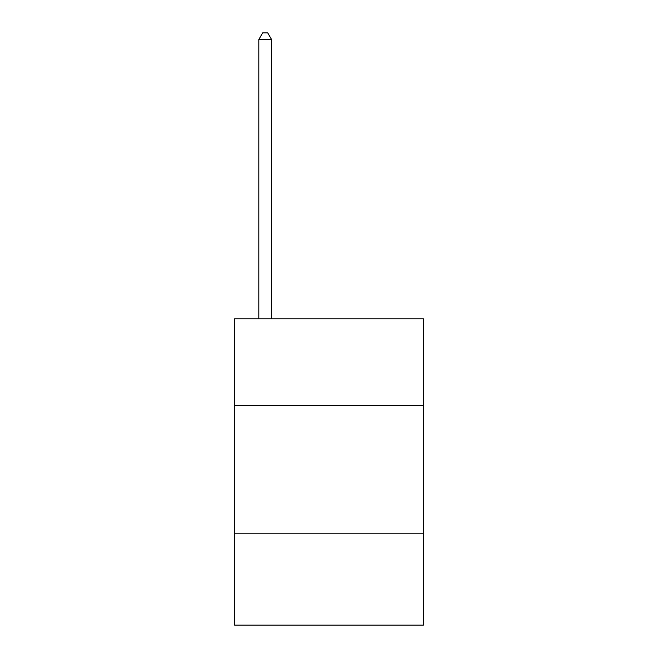 <?xml version="1.0" encoding="UTF-8"?>
<svg xmlns="http://www.w3.org/2000/svg" width="658" height="658" viewBox="0 0 658 658"><rect width="100%" height="100%" fill="white"/><g stroke="black" fill="none" stroke-linecap="round" stroke-linejoin="round"><path stroke-width="0.99" d="M423.448 405.575L423.448 318.793L234.552 318.793L234.552 405.575L423.448 405.575L423.448 625.1L234.552 625.1L234.552 405.575M423.448 533.21L234.552 533.21M271.565 318.793L271.565 39.538L258.808 39.538L258.808 318.793M258.808 39.538L262.632 32.9L267.74 32.9L271.565 39.538"/></g></svg>
